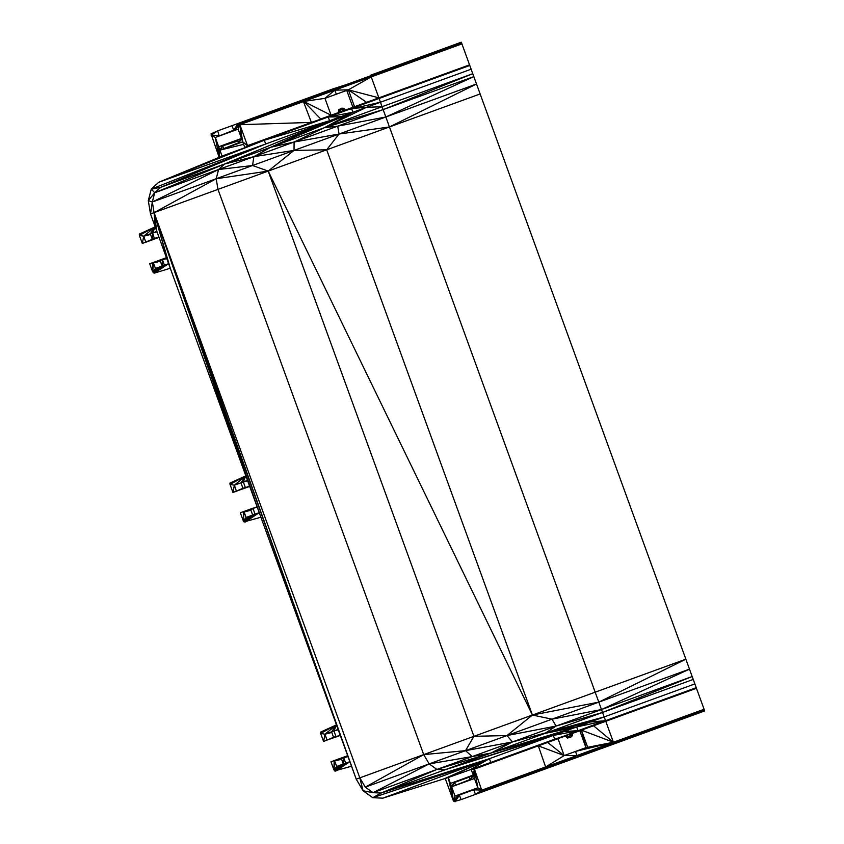 <?xml version="1.0" encoding="UTF-8"?>
<svg xmlns="http://www.w3.org/2000/svg" width="844" height="844" viewBox="0 0 844 844"><rect width="100%" height="100%" fill="white"/><g stroke="black" fill="none" stroke-linecap="round" stroke-linejoin="round"><path stroke-width="1.27" d="M498.245 143.691L496.494 138.901M486.503 111.44L488.687 117.432M257.241 507.191L252.525 508.331L243.568 511.591L250.647 509.185L244.106 511.97L250.679 509.154M250.679 509.576L252.672 515.062L246.11 517.456L252.672 515.062L243.294 520.864L243.568 511.591L240.34 512.762L243.294 520.864L255.057 514.196L259.245 512.677L255.057 514.196L253.063 508.71L250.679 509.576L257.114 506.833L250.647 509.185M159.052 237.407L145.759 242.08L143.733 236.193L142.33 243.494L152.3 239.295L150.306 233.809L143.733 236.193L150.548 234.474M154.515 239.063L152.69 232.933L156.868 231.414L168.61 263.666L164.432 265.195L168.61 263.666L170.266 268.234L154.093 212.625L326.691 149.81L532.416 715.037L598.807 702.145L689.485 669.144L698.41 693.652M166.616 258.18L162.428 259.699L164.432 265.195L152.658 271.852L149.715 263.761L166.426 257.673M166.764 258.612L160.022 260.174L162.037 266.06L152.658 271.852L155.475 268.455L162.037 266.06L155.475 268.455L153.239 262.642L166.479 257.821M243.747 488.581L236.383 491.081L234.368 485.205L240.93 482.81L234.368 485.205L230.022 484.403L232.965 492.495L242.935 488.296L240.93 482.81L245.836 475.858L170.266 268.234L154.42 273.129L152.658 271.852L168.61 263.666L154.42 273.129M249.676 486.408L245.15 488.064L249.497 485.912M247.661 480.848L243.325 481.945L245.319 487.431L242.935 488.296L249.624 486.239L232.965 492.495L243.135 488.581M370.621 75.2L461.299 42.2L469.77 65.463L351.558 108.486L366.423 107.336L340.491 116.778L328.221 116.989L264.33 140.241L265.691 143.997L160.624 187.315L154.695 192.759L152.31 202.001L154.093 212.625L245.836 475.858L229.927 483.106L245.836 475.858L243.325 481.945L247.503 480.415L259.245 512.677L244.053 521.909L260.901 517.235L154.093 212.625L359.818 777.862L365.294 787.146L429.174 763.883L436.939 769.433L444.988 769.802L553.316 735.44L554.687 739.196L490.797 762.448L489.425 758.693L448.269 777.503L450.411 783.411L453.27 800.545L454.051 801.61L461.109 799.606L459.21 794.731L473.758 789.435L459.452 795.048L455.074 801.8M340.311 735.419L335.775 737.076L340.132 734.913M340.311 735.409L327.018 740.093L324.993 734.206L323.6 741.507L333.559 737.308L331.565 731.822L324.993 734.206L331.808 732.486M340.259 735.272L333.559 737.308L335.954 736.432L333.95 730.946L338.127 729.427L349.87 761.678L345.692 763.198L349.87 761.678L334.678 770.92L351.526 766.236L154.093 212.625L156.868 231.414L150.506 213.933L148.291 200.65L151.266 189.098L158.672 182.283L244.876 147.742L242.724 141.834L240.54 142.625M348.034 756.625L343.698 757.712L347.865 756.161L343.698 757.712L345.692 763.198L333.918 769.865L330.975 761.773L347.686 755.686M345.692 763.198L343.308 764.073L343.698 757.712L341.282 758.186L343.308 764.073L333.918 769.865L336.735 766.457L343.308 764.073L336.735 766.457L334.498 760.655L347.739 755.834M461.911 43.888L371.233 76.899L348.382 89.823L378.861 97.851L379.083 98.474L340.237 111.935L340.259 109.667L341.799 108.169L343.941 108.327L345.418 110.058L344.7 110.459L380.454 102.23L366.423 107.336L382.089 106.703L385.835 116.999L339.035 134.038L326.691 149.81L294.028 150.411L216.201 178.738L154.093 212.625L259.245 512.677L243.294 520.864L244.053 521.909M167.017 264.246L168.61 263.666L154.093 212.625L336.471 724.869L320.562 732.117L336.471 724.869L259.245 512.677L245.055 522.13M694.865 683.925L590.156 722.031L605.549 720.681L576.652 726.948L578.024 730.704L538.314 745.853L546.026 768.135L482.135 791.387L474.423 769.106L490.797 762.448L448.269 777.503L453.27 800.545L458.904 794.668L473.811 789.372M385.307 69.862L461.299 42.2L370.801 75.696L371.233 76.899L378.861 97.851L469.77 65.463L473.822 76.614L385.835 116.999L605.549 720.681L578.024 730.704L553.316 735.44L489.425 758.693L445.199 778.379L453.27 800.545L459.21 794.731M371.233 76.899L461.478 42.696L345.977 84.738L371.233 76.899L334.72 90.181L348.382 89.823L366.591 102.324L379.083 98.474L382.089 106.703L324.412 127.697L383.144 109.614L473.822 76.614L689.485 669.144L601.498 709.54L556.101 726.062L602.553 712.452L544.886 733.436L590.156 722.031L553.316 735.44M605.549 720.681L614.021 743.954L704.518 710.448L696.458 688.293L605.549 720.681L696.237 687.681L696.458 688.293L593.511 725.766L613.409 742.256L581.442 730.155L587.582 747.045L575.555 751.424L576.895 755.549L613.841 743.458L704.698 710.943L475.436 794.394L473.779 789.826L482.051 790.068L545.941 766.816L475.436 794.394L482.051 790.068L477.831 787.779L474.455 778.495L455.528 785.384L454.599 782.061L469.148 776.765L470.266 779.845L451.645 786.798L455.022 796.082L477.831 787.779L473.779 789.826M614.021 743.954L589.017 752.489L704.086 709.255L576.895 755.549L564.172 755.57L558.021 738.679L578.024 730.704L593.511 725.766L581.442 730.155L585.958 747.636L579.817 730.746L581.442 730.155L572.316 733.457L572.295 735.725L570.755 737.223L567.4 738.025L565.216 736.063M473.948 789.193L477.831 787.779L474.423 769.106L471.068 769.201L489.425 758.693L382.828 798.16L372.784 797.696L363.078 790.765L356.231 779.16L349.87 761.678L335.69 771.142M469.201 776.702L454.294 782.008L473.22 775.119L471.068 769.201M469.338 776.522L473.22 775.119L469.169 777.166L454.842 782.377L469.158 777.06M211.011 133.858L217.71 130.862L211.011 133.858L219.166 157.353L158.672 182.283L264.33 140.241L247.503 145.664L239.875 124.701L234.242 130.577L219.187 136.053L217.71 130.862L245.646 120.692M237.618 139.872L238.852 143.248L223.797 148.723L222.573 145.347L241.5 138.458L238.113 129.164L215.315 137.466L218.691 146.761L219.166 157.353L244.876 147.742L222.067 156.045L244.876 147.742L247.503 145.664L242.724 141.834L239.875 124.701L233.693 130.208L238.061 123.446L333.464 88.725L345.977 84.738L334.72 90.181L336.345 94.201L348.382 89.823L354.522 106.713L344.753 110.269L379.083 98.474L354.522 106.713L469.549 64.851M234.157 130.567L215.315 137.466L233.693 130.208L239.095 123.635L302.985 100.383L311.394 122.412L247.503 145.664L328.221 116.989L329.582 120.745L224.515 164.052L218.596 169.507L216.201 178.738L217.984 189.373L423.709 754.61L473.927 736.327L268.202 171.089L252.556 165.508L218.596 169.507L152.31 202.001L216.201 178.738L268.202 171.089L532.416 715.037L552.008 719.172L556.101 726.062L544.886 733.436L381.098 793.054L489.425 758.693L372.784 797.696L381.098 793.054L373.048 792.685L436.939 769.433L381.098 793.054M382.089 106.703L472.767 73.702L383.144 109.614L337.737 126.136L339.035 134.038L389.453 126.959L480.141 93.958M366.423 107.336L324.412 127.697L337.737 126.136L385.835 116.999L476.512 83.999L389.453 126.959L326.691 149.81M467.724 59.84L469.908 65.843M466.648 56.886L467.196 58.394M698.653 694.327L702.894 705.964M703.041 706.386L704.698 710.943L628.706 738.606M552.008 719.172L507.001 735.557L473.927 736.327L685.866 659.185L598.807 702.145L552.008 719.172L601.498 709.54L692.175 676.529L602.553 712.452L693.24 679.441M343.941 108.327L344.753 110.269L320.752 119.004L303.766 101.449L239.875 124.701L233.693 130.208L232.037 125.65L322.841 93.156L333.464 88.725M337.737 126.136L294.092 142.024L324.412 127.697L352.919 112.252L351.558 108.486L331.101 115.238L324.961 98.347L334.72 90.181L322.841 93.156L345.977 84.738M301.952 100.193L322.841 93.156M352.897 107.304L346.747 90.413L348.382 89.823M238.504 139.545L241.5 138.458L238.852 143.248L242.724 141.834L241.5 138.458L239.875 124.701L311.394 122.412L328.221 116.989L352.919 112.252L270.66 147.257L253.854 156.667L252.556 165.508M338.307 112.621L338.708 109.709L340.259 109.667L339.91 112.03L338.307 112.621L340.259 109.667L344.753 110.269L341.799 108.169L338.708 109.709M238.768 143.227L219.925 150.137L222.067 156.045L219.166 157.353L219.925 150.137L222.573 145.347L218.691 146.761L219.925 150.137L222.879 145.4L241.5 138.458L238.535 143.185L219.925 150.137L223.111 145.717L237.438 140.399M232.965 492.495L234.368 485.205L245.836 475.858L247.503 480.415L154.093 212.625L349.87 761.678L333.918 769.865L334.678 770.92M470.488 779.888L451.645 786.798L470.034 779.529L473.22 775.119L474.423 769.106L538.314 745.853L564.172 755.57L545.941 766.816L565.891 760.908L481.47 792.199L482.135 791.387M514.84 780.046L461.109 799.606M474.423 769.106L474.455 778.495L473.22 775.119L470.266 779.845L474.455 778.495L451.645 786.798L454.294 782.008L450.411 783.411L451.645 786.798L454.842 782.377M545.361 768.937L589.017 752.489L576.863 757.479M565.891 760.908L576.895 755.549L589.017 752.489M585.958 747.636L613.409 742.256L575.555 751.424L564.172 755.57L547.672 742.446L538.314 745.853M324.412 127.697L270.66 147.257L294.092 142.024L253.854 156.667L294.028 150.411L294.092 142.024L339.035 134.038L294.028 150.411L268.202 171.089M151.266 189.098L160.624 187.315L224.515 164.052L253.854 156.667L154.695 192.759L151.266 189.098L265.691 143.997L340.491 116.778L270.66 147.257L224.515 164.052L154.695 192.759L148.291 200.65L152.31 202.001L150.506 213.933L154.093 212.625L338.127 729.427L336.471 724.869L324.993 734.206L320.646 733.404L323.6 741.507L327.018 740.093L323.6 741.507M351.558 108.486L344.753 110.269L351.558 108.486L344.753 110.269L351.558 108.486L344.753 110.269L351.558 108.486L344.753 110.269L351.558 108.486L311.394 122.412L351.558 108.486L328.221 116.989M331.101 115.238L303.766 101.449L324.961 98.347L336.345 94.201M344.7 110.459L379.083 98.474L344.753 110.269M239.095 123.635L239.875 124.701L302.985 100.383L334.72 90.181L303.766 101.449M532.416 715.037L507.001 735.557L465.529 750.654L423.709 754.61L356.231 779.16L154.093 212.625L155.212 226.857L139.302 234.105L155.212 226.857L143.733 236.193L139.387 235.392L142.33 243.494L145.759 242.08L142.33 243.494M448.269 777.503L382.828 798.16M576.895 755.549L545.941 766.816M604.188 716.925L512.445 741.95L491.134 753.006L564.214 731.474L578.024 730.704L571.662 733.71L570.755 737.223L568.613 737.065L567.4 738.025L566.83 735.472L568.613 737.065L567.136 735.346L554.687 739.196L558.021 738.679L547.672 742.446L554.687 739.196L572.316 733.457M605.781 721.303L578.024 730.704L571.662 733.71L572.295 735.725M576.674 731.885L578.024 730.704L571.662 733.71L578.024 730.704L581.442 730.155M571.831 733.531L578.024 730.704L571.831 733.531M571.726 733.541L578.024 730.704L571.726 733.541M571.62 733.573L578.024 730.704L571.62 733.573M578.024 730.704L571.662 733.71L554.687 739.196L571.662 733.71L554.687 739.196L571.662 733.71L568.613 737.065L566.978 735.409L562.378 737.097M491.134 753.006L436.939 769.433L472.207 756.593L429.174 763.883L373.048 792.685L365.294 787.146L423.709 754.61L429.174 763.883L465.529 750.654L472.207 756.593L491.134 753.006L576.652 726.948L544.886 733.436M473.927 736.327L465.529 750.654L512.445 741.95L507.001 735.557L556.101 726.062L472.207 756.593M343.698 757.712L334.741 760.971L333.918 769.865L334.192 760.602L342.717 757.501M340.248 735.24L334.066 737.677M320.562 732.117L320.646 733.404L336.471 724.869L333.95 730.946L331.565 731.822L336.471 724.869M250.921 510.251L244.106 511.97L243.294 520.864L246.11 517.456L244.106 511.97L250.668 509.533M243.431 488.665L236.383 491.081M229.927 483.106L230.022 484.403L245.836 475.858M164.432 265.195L162.037 266.06L162.428 259.699L153.481 262.959L152.658 271.852L152.933 262.589L161.025 259.635M158.999 237.259L152.3 239.295L158.872 236.9M139.302 234.105L139.387 235.392L155.212 226.857L152.69 232.933L150.306 233.809L155.212 226.857M243.642 144.345L219.925 150.137L238.303 142.868L241.5 138.458L223.111 145.717L237.67 141.138M471.131 69.219L380.454 102.23M578.393 363.912L579.227 366.201M236.077 129.913L215.315 137.466L219.166 157.353M152.891 239.654L145.558 242.323M158.988 237.227L152.838 239.664M154.684 238.419L152.532 239.612M160.043 260.574L166.479 257.81M245.319 487.431L243.167 488.623M335.954 736.432L333.802 737.624M341.303 758.587L347.739 755.823M168.61 263.666L153.418 272.907M255.057 514.196L252.672 515.062M215.315 137.466L211.095 135.177L217.71 130.862M238.113 129.164L239.875 124.701M270.66 147.257L329.582 120.745L264.33 140.241L244.876 147.742M222.879 145.4L237.47 140.041M219.366 135.42L211.095 135.177M455.022 796.082L453.27 800.545L459.452 795.048L454.051 801.61M451.645 786.798L453.27 800.545M473.22 775.119L470.572 779.909M349.764 108.443L345.407 110.047M335.458 113.655L340.079 111.988L340.259 109.667M571.293 733.689L554.687 739.196M564.214 731.474L444.988 769.802M359.818 777.862L363.078 790.765L373.048 792.685M455.728 785.142L470.203 779.761M459.452 795.048L473.769 789.72M333.918 769.865L334.498 760.655M341.546 759.252L334.741 760.971L341.303 758.534M338.286 729.849L333.95 730.946M327.018 740.093L333.77 737.582M243.294 520.864L243.874 511.643M243.325 481.945L240.93 482.81M152.658 271.852L153.239 262.642M160.286 261.239L153.481 262.959L160.043 260.522M152.3 239.295L152.69 232.933L157.026 231.836M145.759 242.08L152.511 239.569M265.691 143.997L158.672 182.283M219.387 135.821L233.872 130.44M223.998 148.481L238.472 143.1"/></g></svg>
